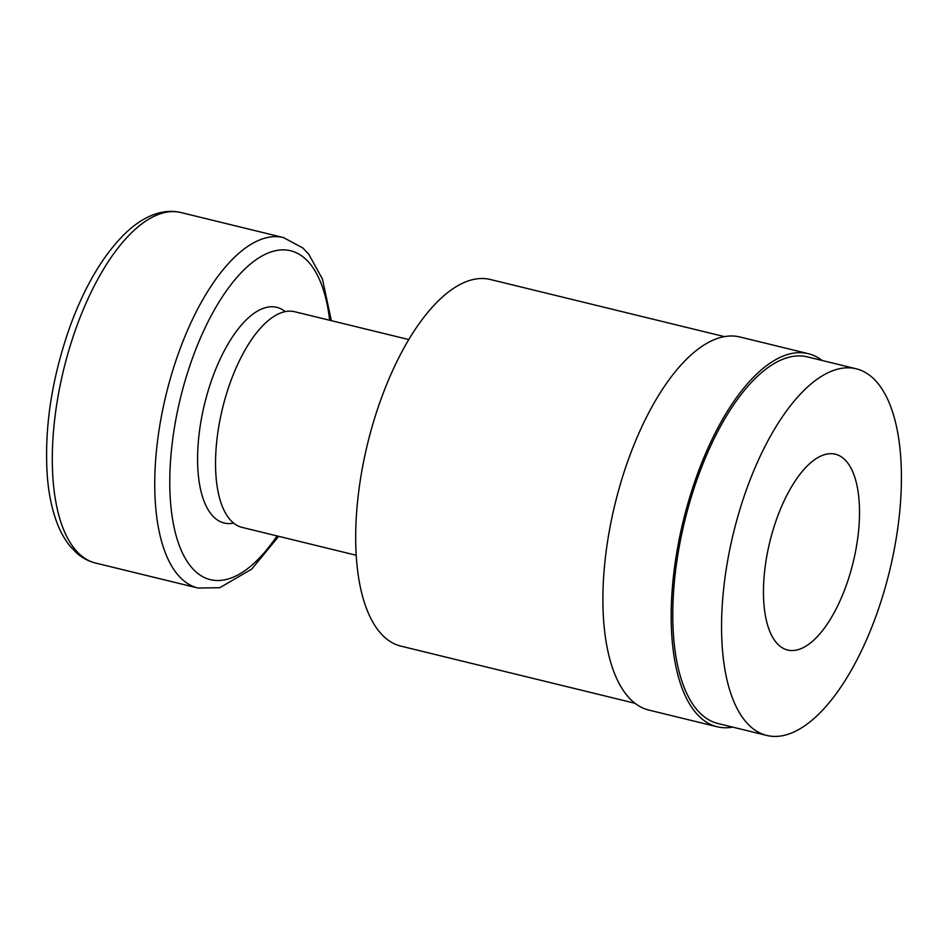 <?xml version="1.0" encoding="UTF-8"?>
<svg xmlns="http://www.w3.org/2000/svg" width="948" height="948" viewBox="0 0 948 948"><rect width="100%" height="100%" fill="white"/><g stroke="black" fill="none" stroke-linecap="round" stroke-linejoin="round"><path stroke-width="1.42" d="M845.865 586.48A100.784 42.909 103.7 0 0 835.389 454.211A100.784 42.909 103.7 0 0 777.111 517.75A100.784 42.909 103.7 0 0 787.598 650.02A100.784 42.909 103.7 0 0 845.865 586.48M856.234 368.796L807.447 356.898A188.699 80.343 103.7 0 0 698.344 475.86A188.699 80.343 103.7 0 0 717.968 723.525L766.754 735.435A188.699 80.343 103.7 0 0 875.857 616.461A188.699 80.343 103.7 0 0 856.234 368.796A188.699 80.343 103.7 0 0 747.131 487.77A188.699 80.343 103.7 0 0 766.754 735.435M822.177 360.489A192.029 81.765 103.7 0 0 808.241 353.663L739.938 336.99A192.029 81.765 103.7 0 0 628.915 458.062A192.029 81.765 103.7 0 0 648.882 710.088L717.174 726.76A192.029 81.765 103.7 0 0 732.697 727.116M808.241 353.663A192.029 81.765 103.7 0 0 697.207 474.735A192.029 81.765 103.7 0 0 717.174 726.76M724.426 336.623L490.353 279.494A188.699 80.343 103.7 0 0 381.25 398.468A188.699 80.343 103.7 0 0 400.862 646.121L634.935 703.262M408.813 339.574L294.745 311.738A110.999 47.258 103.7 0 0 230.565 381.724A110.999 47.258 103.7 0 0 242.107 527.396L356.164 555.244M285.253 311.619A110.999 47.258 103.7 0 0 212.613 377.34A110.999 47.258 103.7 0 0 233.635 523.13M331.35 320.673L322.403 278.925L308.716 254.171L302.661 247.866L283.476 237.581A180.369 76.8 103.7 0 0 179.184 351.293A180.369 76.8 103.7 0 0 197.942 588.033L95.499 563.029C88.496 561.263 82.192 557.922 76.575 552.968L70.199 546.344C64.677 539.578 60.151 531.401 56.619 521.803C51.903 509.005 48.834 494.228 47.4 477.472C43.952 429.302 51.512 378.904 70.093 326.278C85.462 284.495 104.517 252.903 127.269 231.49C137.507 222.057 148.137 215.848 159.181 212.885C166.575 210.977 173.863 210.871 181.032 212.565A180.369 76.8 103.7 0 0 76.741 326.29A180.369 76.8 103.7 0 0 95.499 563.029M329.655 320.258A169.265 72.072 103.7 0 0 273.51 251.196A169.265 72.072 103.7 0 0 192.728 357.467A169.265 72.072 103.7 0 0 182.36 552.779A169.265 72.072 103.7 0 0 277.017 535.916M283.476 237.581L181.032 212.565M278.712 536.331L251.706 569.108L219.794 587.713L197.942 588.033"/></g></svg>

